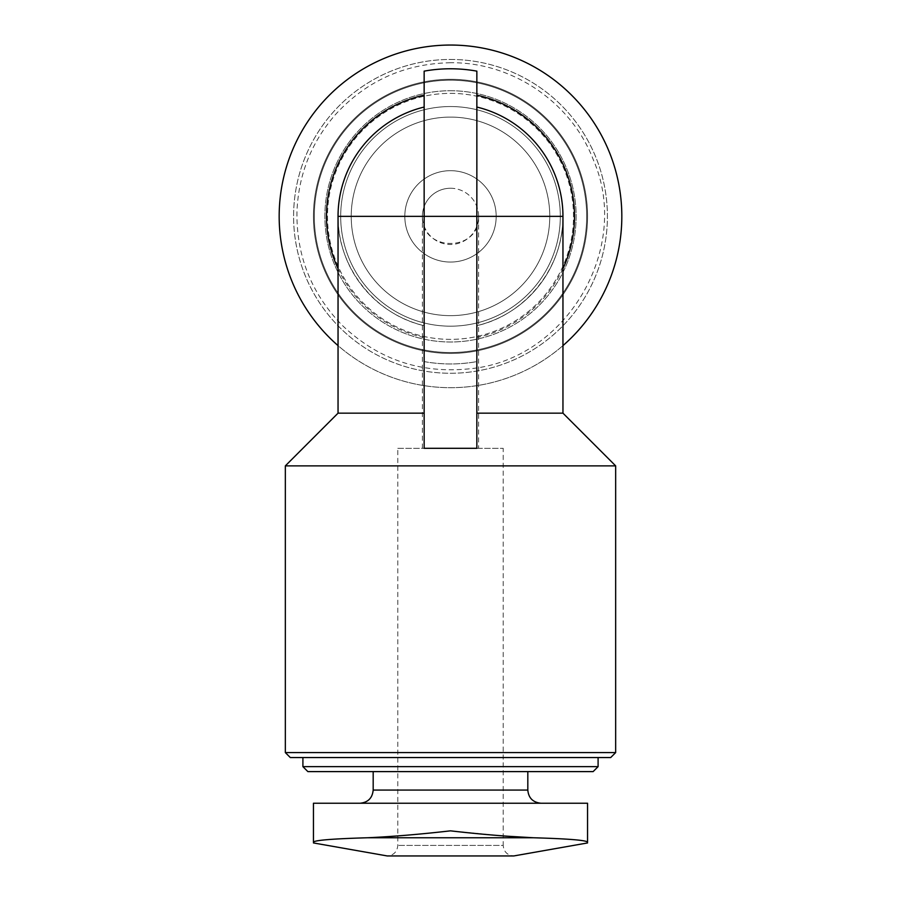 <?xml version="1.0" encoding="UTF-8"?>
<svg xmlns="http://www.w3.org/2000/svg" width="901" height="901" viewBox="0 0 901 901"><rect width="100%" height="100%" fill="white"/><g stroke="black" fill="none" stroke-linecap="round" stroke-linejoin="round"><path stroke-width="0.68" stroke-dasharray="4.5 3.38" d="M422.389 448.304L422.389 216.364A28.111 28.111 0 0 1 450.5 188.253A28.111 28.111 0 0 1 478.611 216.364C479.974 252.483 421.026 252.483 422.389 216.364L478.611 216.364L478.611 448.304L422.389 448.304L478.611 448.304M360.006 803.242L540.994 803.242L360.006 803.242M313.447 842.153L313.447 803.242L587.553 803.242L587.553 842.153M562.956 216.364C563.632 266.955 526.195 314.494 476.854 325.689L476.854 361.594A147.595 147.595 0 0 1 424.146 361.594L424.146 325.689A112.456 112.456 0 0 1 424.146 107.05L424.146 216.364M476.854 216.364L476.854 107.05A112.456 112.456 0 0 1 476.854 325.689L476.854 216.364M562.956 413.165L476.854 413.165L476.854 448.304L424.146 448.304L424.146 325.689C374.805 314.494 337.368 266.955 338.044 216.364M424.146 413.165L338.044 413.165M615.665 465.873L285.335 465.873M424.146 448.304L424.146 361.594C441.715 364.736 459.285 364.736 476.854 361.594L476.854 413.165M424.146 95.179L424.146 71.145A147.595 147.595 0 0 1 476.854 71.145L476.854 107.05A112.456 112.456 0 0 1 476.854 325.689M562.956 345.612A171.314 171.314 0 0 1 338.044 345.612M450.5 45.05A171.314 171.314 0 0 1 598.861 302.026A171.314 171.314 0 0 1 302.139 302.026A171.314 171.314 0 0 1 450.5 45.05M450.5 59.455A156.909 156.909 0 0 1 586.382 294.818A156.909 156.909 0 0 1 314.618 294.818A156.909 156.909 0 0 1 450.5 59.455A156.909 156.909 0 0 1 586.382 294.818A156.909 156.909 0 0 1 314.618 294.818A156.909 156.909 0 0 1 450.5 59.455A156.909 156.909 0 0 1 586.382 294.818A156.909 156.909 0 0 1 314.618 294.818A156.909 156.909 0 0 1 450.5 59.455A156.909 156.909 0 0 1 586.382 294.818A156.909 156.909 0 0 1 314.618 294.818A156.909 156.909 0 0 1 450.5 59.455M450.5 90.731A125.633 125.633 0 0 1 559.296 279.186A125.633 125.633 0 0 1 341.704 279.186A125.633 125.633 0 0 1 450.5 90.731A125.633 125.633 0 0 1 559.296 279.186A125.633 125.633 0 0 1 341.704 279.186A125.633 125.633 0 0 1 450.5 90.731A125.633 125.633 0 0 1 559.296 279.186A125.633 125.633 0 0 1 341.704 279.186A125.633 125.633 0 0 1 450.5 90.731M450.5 79.311A137.053 137.053 0 0 1 569.195 284.896A137.053 137.053 0 0 1 331.805 284.896A137.053 137.053 0 0 1 450.5 79.311A137.053 137.053 0 0 1 569.195 284.896A137.053 137.053 0 0 1 331.805 284.896A137.053 137.053 0 0 1 450.5 79.311A137.053 137.053 0 0 1 569.195 284.896A137.053 137.053 0 0 1 331.805 284.896A137.053 137.053 0 0 1 450.5 79.311A137.053 137.053 0 0 1 569.195 284.896A137.053 137.053 0 0 1 331.805 284.896A137.053 137.053 0 0 1 450.5 79.311M450.5 117.096A99.279 99.279 0 0 1 536.478 266.009A99.279 99.279 0 0 1 364.522 266.009A99.279 99.279 0 0 1 450.5 117.096A99.279 99.279 0 0 1 536.478 266.009A99.279 99.279 0 0 1 364.522 266.009A99.279 99.279 0 0 1 450.5 117.096A99.279 99.279 0 0 1 536.478 266.009A99.279 99.279 0 0 1 364.522 266.009A99.279 99.279 0 0 1 450.5 117.096A99.279 99.279 0 0 1 536.478 266.009A99.279 99.279 0 0 1 364.522 266.009A99.279 99.279 0 0 1 450.5 117.096A99.279 99.279 0 0 1 536.478 266.009A99.279 99.279 0 0 1 364.522 266.009A99.279 99.279 0 0 1 450.5 117.096M450.5 93.366A122.998 122.998 0 0 1 557.021 277.868A122.998 122.998 0 0 1 343.979 277.868A122.998 122.998 0 0 1 450.5 93.366A122.998 122.998 0 0 1 557.021 277.868A122.998 122.998 0 0 1 343.979 277.868A122.998 122.998 0 0 1 450.5 93.366M450.5 170.683A45.681 45.681 0 0 1 490.065 239.204A45.681 45.681 0 0 1 410.935 239.204A45.681 45.681 0 0 1 450.5 170.683A45.681 45.681 0 0 1 490.065 239.204A45.681 45.681 0 0 1 410.935 239.204A45.681 45.681 0 0 1 450.5 170.683M373.183 771.605L527.817 771.605L373.183 771.605M593.128 771.605L307.872 771.605M598.095 766.638L302.905 766.638M302.905 757.55L598.095 757.55L302.905 757.55M610.698 757.55L290.302 757.55M615.665 752.583L285.335 752.583M533.482 837.761L367.518 837.761C392.217 836.635 419.877 834.337 450.5 830.846L503.209 835.97M397.791 448.304L503.209 448.304L397.791 448.304L397.791 845.408C397.161 851.805 393.647 855.331 387.25 855.95L513.75 855.95C507.297 855.263 503.783 851.749 503.209 845.408L397.791 845.408L503.209 845.408L503.209 448.304M450.5 188.253A28.111 28.111 0 0 1 474.85 230.419A28.111 28.111 0 0 1 426.15 230.419A28.111 28.111 0 0 1 450.5 188.253M424.146 325.689A112.456 112.456 0 0 1 424.146 107.05M424.146 337.548A124.011 124.011 0 0 1 338.044 268.656M562.956 268.656A124.011 124.011 0 0 1 476.854 337.548M450.5 80.189A136.175 136.175 0 0 1 568.43 284.457A136.175 136.175 0 0 1 332.57 284.457A136.175 136.175 0 0 1 450.5 80.189A136.175 136.175 0 0 1 568.43 284.457A136.175 136.175 0 0 1 332.57 284.457A136.175 136.175 0 0 1 450.5 80.189M450.5 106.543A109.821 109.821 0 0 1 545.601 271.28A109.821 109.821 0 0 1 355.399 271.28A109.821 109.821 0 0 1 450.5 106.543A109.821 109.821 0 0 1 545.601 271.28A109.821 109.821 0 0 1 355.399 271.28A109.821 109.821 0 0 1 450.5 106.543A109.821 109.821 0 0 1 545.601 271.28A109.821 109.821 0 0 1 355.399 271.28A109.821 109.821 0 0 1 450.5 106.543A109.821 109.821 0 0 1 545.601 271.28A109.821 109.821 0 0 1 355.399 271.28A109.821 109.821 0 0 1 450.5 106.543M527.817 790.064L373.183 790.064M450.5 62.743C404.639 63.588 366.223 80.932 335.262 114.776C311.25 142.583 298.479 174.839 296.958 211.544C296.294 255.546 311.273 293.366 341.873 324.991C377.756 359.296 420.373 373.892 469.759 368.779C566.065 360.085 632.119 248.394 593.331 159.815C571.414 102.275 512.072 61.944 450.5 62.743"/><path stroke-width="1.35" d="M587.553 842.153L587.553 842.153C586.405 840.239 568.385 838.775 533.482 837.761C568.373 838.775 586.405 840.239 587.553 842.153L587.553 803.242L313.447 803.242L313.447 842.153C314.595 840.239 332.615 838.775 367.518 837.761C332.627 838.775 314.595 840.239 313.447 842.153L313.447 842.153M476.854 71.145A147.595 147.595 0 0 0 424.146 71.145A147.595 147.595 0 0 1 476.854 71.145L476.854 448.304L424.146 448.304L424.146 216.364L424.146 413.165L338.044 413.165L338.044 216.364A112.456 112.456 0 0 1 424.146 107.05L424.146 95.179A124.011 124.011 0 0 0 338.044 268.656M476.854 107.05A112.456 112.456 0 0 1 562.956 216.364L424.146 216.364L424.146 71.145M476.854 413.165L562.956 413.165L562.956 216.364M424.146 413.165L424.146 448.304M285.335 752.583L615.665 752.583L610.698 757.55L290.302 757.55L285.335 752.583L285.335 465.873L615.665 465.873L562.956 413.165M338.044 345.612A171.314 171.314 0 0 1 450.5 45.05A171.314 171.314 0 0 1 562.956 345.612M373.183 771.605L373.183 790.064C372.406 798.061 368.013 802.453 360.006 803.242M598.095 766.638L302.905 766.638L307.872 771.605L593.128 771.605L598.095 766.638L598.095 757.55M302.905 766.638L302.905 757.55M450.5 830.846C419.866 834.337 392.205 836.646 367.518 837.761L533.482 837.761C508.783 836.635 481.123 834.337 450.5 830.846M503.209 835.97L533.482 837.761M313.447 842.942L387.25 855.95L513.75 855.95L587.553 842.942M338.044 216.364L424.146 216.364M476.854 95.179A124.011 124.011 0 0 1 562.956 268.656M373.183 790.064L527.817 790.064C528.515 797.993 532.908 802.386 540.994 803.242M338.044 413.165L285.335 465.873M527.817 790.064L527.817 771.605M615.665 752.583L615.665 465.873"/></g></svg>
